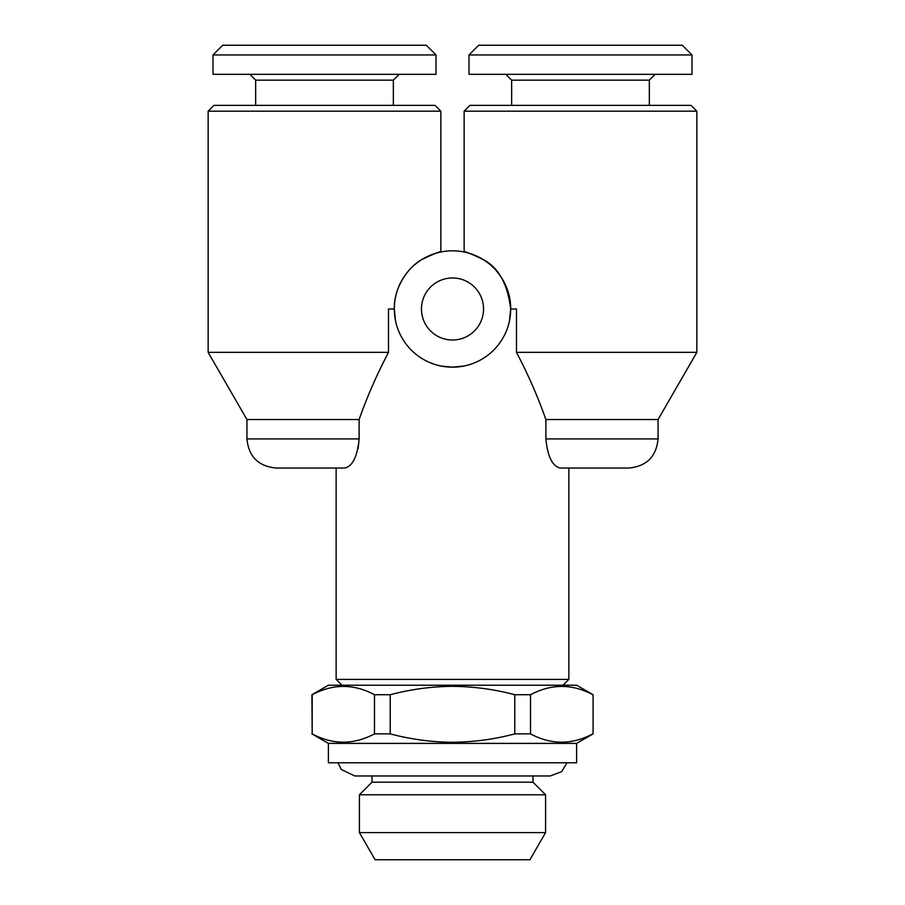 <?xml version="1.0" encoding="UTF-8"?>
<svg xmlns="http://www.w3.org/2000/svg" width="905" height="905" viewBox="0 0 905 905"><rect width="100%" height="100%" fill="white"/><g stroke="black" fill="none" stroke-linecap="round" stroke-linejoin="round"><path stroke-width="1.36" d="M436.018 54.945L426.323 45.25L222.698 45.25L213.003 54.945L213.003 74.334L436.018 74.334L436.018 54.945L213.003 54.945M393.347 105.365L393.347 80.16L255.663 80.16L249.848 74.334M421.47 308.99A31.03 31.03 0 0 0 452.5 340.02A31.03 31.03 0 0 0 483.53 308.99A31.03 31.03 0 0 0 452.5 277.959A31.03 31.03 0 0 0 421.47 308.99M435.927 253.23L440.859 251.986L440.859 111.191L208.15 111.191L213.965 105.365L435.045 105.365L440.859 111.191M509.538 320.46L510.68 308.99C511.133 285.313 494.922 265.923 483.1 259.509C470.724 253.592 464.401 251.081 464.141 251.986C464.412 251.081 470.747 253.592 483.157 259.543C498.44 267.382 507.615 283.865 510.68 308.99C511.133 285.313 494.922 265.923 483.1 259.509C470.724 253.592 464.401 251.081 464.141 251.986C464.412 251.081 470.747 253.592 483.157 259.543C498.44 267.382 507.615 283.865 510.68 308.99A58.18 58.18 0 0 0 452.5 250.809A58.18 58.18 0 0 0 394.32 308.99C393.856 285.301 410.135 265.889 421.877 259.531C434.276 253.592 440.599 251.081 440.859 251.986C440.588 251.07 434.242 253.592 421.832 259.554C410.044 265.957 393.856 285.369 394.32 308.99L395.474 320.517M440.893 366.005L452.5 367.17L464.027 366.016M246.941 438.925C248.66 456.595 258.355 466.29 276.025 468.009L344.794 468.009C352.588 466.301 357.362 456.606 359.115 438.925L246.941 438.925L246.941 419.535L208.15 352.35L388.505 352.35L388.505 308.99L394.32 308.99A58.18 58.18 0 0 0 452.5 367.17A58.18 58.18 0 0 0 510.68 308.99L516.495 308.99L516.495 352.35C528.158 374.546 537.955 396.933 545.885 419.535L545.885 438.925C547.638 456.595 552.412 466.29 560.206 468.009L628.975 468.009C646.645 466.29 656.34 456.595 658.059 438.925L545.885 438.925M658.059 438.925L658.059 419.535L545.885 419.535M658.059 419.535L696.85 352.35L516.495 352.35M696.85 111.191L464.141 111.191L469.955 105.365L691.035 105.365L696.85 111.191L696.85 352.35M246.941 419.535L359.115 419.535L359.115 438.925L358.165 448.439M359.115 419.535C367.045 396.933 376.842 374.546 388.505 352.35L384.139 360.846M341.966 685.209L336.14 679.395L568.86 679.395L568.86 468.009L580.49 468.009M691.997 54.945L682.302 45.25L478.677 45.25L468.982 54.945L468.982 74.334L691.997 74.334L691.997 54.945L468.982 54.945M655.152 74.334L649.338 80.16L511.653 80.16L511.653 105.365M529.911 859.75L375.089 859.75L359.409 832.6L545.591 832.6L529.911 859.75M532.977 775.97L532.977 782.18L545.591 794.782L359.409 794.782L359.409 832.6M532.977 782.18L372.023 782.18L359.409 794.782M576.609 743.39L576.609 762.791L328.391 762.791L328.391 743.39L576.609 743.39L593.103 733.876L593.103 694.735L576.609 685.209L328.391 685.209L311.897 694.735L312.191 733.876C332.848 744.939 353.606 744.939 374.478 733.876L374.478 694.735C353.821 683.66 333.063 683.66 312.191 694.735L312.191 733.876M514.775 694.735C494.492 689.327 473.734 686.522 452.5 686.329C431.515 686.488 410.757 689.293 390.225 694.735L390.225 733.876C410.757 739.317 431.515 742.123 452.5 742.27C473.734 742.077 494.492 739.283 514.775 733.876L514.775 694.735L530.522 694.735L530.522 733.876C551.179 744.939 571.937 744.939 592.809 733.876M592.809 694.735C572.152 683.66 551.394 683.66 530.522 694.735M530.522 733.876L514.775 733.876M390.225 733.876L374.478 733.876M390.225 694.735L374.478 694.735M567.016 762.791L561.654 771.66L550.24 775.97L354.76 775.97L341.287 769.51L337.984 762.791M255.663 80.16L255.663 105.365M563.034 685.209L568.86 679.395M649.338 80.16L649.338 105.365M545.591 794.782L545.591 832.6M593.103 694.735L593.103 733.876M328.391 743.39L311.897 733.876M372.023 775.97L372.023 782.18M511.653 80.16L505.827 74.334M336.14 679.395L336.14 468.009M208.15 352.35L208.15 111.191M464.141 251.986L464.141 111.191M393.347 80.16L399.173 74.334"/></g></svg>
